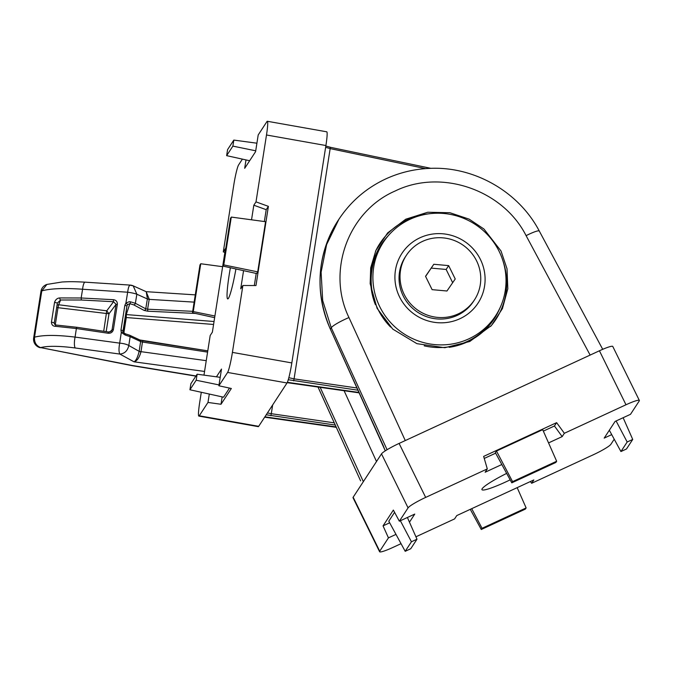 <?xml version="1.0" encoding="UTF-8"?>
<svg xmlns="http://www.w3.org/2000/svg" width="673" height="673" viewBox="0 0 673 673"><rect width="100%" height="100%" fill="white"/><g stroke="black" fill="none" stroke-linecap="round" stroke-linejoin="round"><path stroke-width="1.01" d="M510.168 479.841A30.689 3.668 -26.2 0 1 505.608 482.003A30.689 3.668 -26.2 0 1 481.935 489.624A30.689 3.668 -26.2 0 1 506.651 473.397M377.082 308.327L392.721 329.08L416.924 343.667L444.777 347.722L469.746 341.505L491.383 325.555L502.42 308.596L507.821 288.784L507.021 268.779L501.023 251.012L483.929 229.005L469.148 219.146L449.926 212.727L427.75 212.247L405.769 219.196L387.665 232.883L375.845 250.549L370.705 267.804L370.167 283.695L377.082 308.327M611.723 434.623L604.186 438.106L615.088 421.441L630.5 414.316L639.224 400.982A17.313 2.069 153.8 0 0 639.35 400.46A17.313 2.069 153.8 0 0 625.991 404.767L564.353 433.277L562.174 436.609L548.554 442.91M501.822 464.521L485.124 472.236L487.302 468.904L425.664 497.406A17.313 2.069 153.8 0 0 408.074 507.871L399.35 521.205L414.761 514.079L409.462 522.172M395.985 534.387L388.447 537.87L379.723 551.204A17.313 2.069 153.8 0 0 379.597 551.725A17.313 2.069 153.8 0 0 392.956 547.418L401.041 543.675M415.922 536.793L454.595 518.908L456.774 515.577L533.824 479.95L531.645 483.281L593.283 454.78A17.313 2.069 153.8 0 0 610.874 444.315L614.222 439.208M530.383 481.54L531.645 483.281M379.723 551.204L353.165 497.221A17.313 2.069 153.8 0 0 353.031 497.734L379.597 551.725M353.165 497.221L381.507 453.88L408.074 507.871M399.35 521.205L393.369 510.075L383.046 525.865L388.447 537.87M389.667 522.803L383.046 525.865M425.664 497.406L399.097 443.423A17.313 2.069 153.8 0 0 381.507 453.88M399.097 443.423L599.424 350.784L625.991 404.767M564.353 433.277L556.621 422.652L483.651 456.395L487.302 468.904M484.249 458.439L495.639 453.173M543.347 431.115L554.443 425.984L562.174 436.609M556.621 422.652L554.443 425.984M639.35 400.46L612.783 346.469A17.313 2.069 153.8 0 0 599.424 350.784M394.58 512.33L388.792 521.188L405.196 551.305L411.439 541.773L400.359 520.734M496.472 451.045L495.387 452.71L511.791 482.827L512.582 481.632L556.655 461.249L542.707 429.668L496.472 451.045L512.582 481.632M360.568 480.783L318.043 387.042M609.334 430.24L620.935 451.541L627.177 442.01L616.098 420.97M623.131 417.723L632.729 439.444L626.487 448.975L620.935 451.541M471.714 508.67L482.053 528.305L526.135 507.922L517.175 487.647M526.135 507.922L525.344 509.116L481.271 529.5L470.284 509.335M407.392 517.487L416.991 539.208L410.749 548.739L405.196 551.305M556.655 461.249L555.873 462.452L511.791 482.827M385.284 450.851L330.376 329.156L331.267 327.785L387.084 449.724M526.093 235.643A17.313 2.255 151.8 0 1 539.3 231.058C518.597 191.401 473.447 165.81 428.785 168.427C413.76 169.167 399.459 172.65 385.89 178.858C366.373 187.977 350.7 201.454 338.889 219.297L326.607 244.61L321.105 272.254L322.695 300.553L331.267 327.785A17.313 2.473 155.4 0 1 348.959 317.547C326.371 271.185 348.177 211.339 395.059 191.048C440.815 168.494 502.807 189.593 526.093 235.643L590.137 355.083M627.177 442.01L632.729 439.444M481.271 529.5L482.053 528.305M411.439 541.773L416.991 539.208M235.929 268.964A30.689 2.835 100.1 0 1 228.45 298.332A30.689 2.835 100.1 0 1 227.752 298.913A30.689 2.835 100.1 0 1 230.385 267.745M251.534 219.802L253.822 205.215L256.001 201.883L266.491 134.987A17.313 1.598 -79.9 0 0 267.332 121.275A17.313 1.598 -79.9 0 0 266.929 121.603L258.205 134.937L255.589 151.661L244.686 168.326L245.998 159.922M242.389 159.122L238.587 164.935A17.313 1.598 -79.9 0 0 233.783 184.999L223.293 251.887L225.48 248.556L212.374 332.168L210.186 335.499L203.978 375.13M201.294 392.275L199.704 402.395A17.313 1.598 -79.9 0 0 198.863 416.107A17.313 1.598 -79.9 0 0 199.267 415.788L207.982 402.446L209.303 394.05M216.437 376.813L221.51 369.056L218.885 385.78L227.609 372.447A17.313 1.598 -79.9 0 0 232.412 352.391L242.894 285.495L240.715 288.826L243.567 270.647M266.491 134.987L325.909 145.528A17.313 1.598 -79.9 0 0 326.75 131.807L267.332 121.275M325.909 145.528L291.83 362.924L232.412 352.391M242.894 285.495L255.976 285.545L268.392 206.35L256.001 201.883M253.822 205.215L266.205 209.682L268.392 206.35M266.205 209.682L264.354 221.535M256.211 273.44L254.318 285.537M227.609 372.447L287.026 382.979A17.313 1.598 -79.9 0 0 291.83 362.924M287.026 382.979L258.684 426.32L199.267 415.788M207.982 402.446L221.005 404.263L231.335 388.481L218.885 385.78M221.005 404.263L222.166 396.885M198.863 416.107L258.281 426.648A17.313 1.598 -79.9 0 0 258.684 426.32M223.293 251.887L224.866 252.451M257.709 271.867L265.566 221.695L231.285 217.076L223.781 264.91L257.709 271.867L256.615 273.532L222.999 266.113L230.494 218.279L231.285 217.076M219.019 384.922L196.171 380.237L189.937 389.768L223.554 397.196L229.51 388.085M288.28 379.732L358.036 390.222M255.723 150.802L232.875 146.117L226.633 155.648L249.649 160.729M226.633 155.648L227.583 149.625L233.817 140.085L256.909 143.198M189.937 389.768L190.88 383.745L197.122 374.213L220.214 377.326M222.637 266.693L200.756 263.749L193.26 311.582L214.906 316.016M214.645 317.673L192.47 312.785L199.965 264.952L200.756 263.749M266.23 414.778L335.255 425.058M233.817 140.085L232.875 146.117M223.781 264.91L222.999 266.113M197.122 374.213L196.171 380.237M193.26 311.582L192.47 312.785M383.307 242.33A67.098 65.298 33.2 0 0 389.894 321.77A67.098 65.298 33.2 0 0 468.871 338.83A67.098 65.298 33.2 0 0 495.614 315.78A67.098 65.298 33.2 0 0 489.027 236.341A67.098 65.298 33.2 0 0 410.042 219.28A67.098 65.298 33.2 0 0 383.307 242.33L381.557 244.997A67.098 65.298 33.2 0 0 390.584 327.044M424.192 345.838A67.098 65.298 33.2 0 0 467.129 341.497A67.098 65.298 33.2 0 0 493.864 318.447L495.614 315.78M480.455 259.517A45.453 44.233 -146.8 0 1 459.928 318.716A45.453 44.233 -146.8 0 1 399.552 296.928A45.453 44.233 -146.8 0 1 420.078 237.729A45.453 44.233 -146.8 0 1 480.455 259.517M404.17 294.387A40.691 39.598 -146.8 0 1 406.332 255.361A40.691 39.598 -146.8 0 1 442.59 237.83A40.691 39.598 -146.8 0 1 476.602 260.888A40.691 39.598 -146.8 0 1 474.44 299.914A40.691 39.598 -146.8 0 1 438.182 317.446A40.691 39.598 -146.8 0 1 404.17 294.387M406.332 255.361L405.348 256.867A40.691 39.598 33.2 0 0 403.186 295.884A40.691 39.598 33.2 0 0 437.198 318.943A40.691 39.598 33.2 0 0 473.455 301.411L474.44 299.914M433.807 264.279L448.655 265.616L455.226 278.975L446.956 290.997L432.116 289.659L425.538 276.3L433.807 264.279L425.597 276.41M452.668 282.694L446.149 269.452L431.3 268.115M448.655 265.616L446.149 269.452M125.296 335.078L121.291 332.487A1.733 0.589 -25.4 0 1 123.218 332.226L123.218 332.226A1.733 0.589 -25.4 0 1 123.243 332.302L126.953 305.929L124.858 305.298L120.955 330.182L121.291 332.487A367.702 34.003 -79.9 0 0 119.685 343.129L75.082 337.097C56.709 334.868 43.198 334.893 34.55 337.173C34.13 342.263 36.14 345.737 40.582 347.588L132.421 365.717A8.656 1.203 -80.7 0 1 132.194 365.473L40.582 347.588C47.968 345.787 59.527 345.922 75.258 347.983L119.844 354.065C118.784 352.097 118.726 348.446 119.685 343.129A8.656 2.423 -171.5 0 1 122.654 343.508A8.656 2.423 -171.5 0 1 128.812 345.51C127.567 350.818 124.581 353.67 119.844 354.065L134.036 361.813C136.005 360.728 137.704 357.237 139.151 351.348L128.812 345.51A370.386 34.247 100.1 0 1 130.15 336.66L125.296 335.078L125.203 333.749L123.218 332.226L123.033 330.923A1.733 0.421 8.8 0 1 123.024 330.939M192.697 311.321L147.606 309.201A386.512 35.736 100.1 0 1 149.204 299.367L194.144 302.127M206.249 360.669L141.002 351.659A386.512 35.736 100.1 0 1 142.457 342.044L207.587 352.122M139.151 351.348A1.733 0.471 9.7 0 0 140.968 351.853C139.353 357.7 137.04 361.022 134.036 361.813L204.558 371.437M147.387 298.795L146.251 291.729L133.195 285.84L136.855 294.227L147.362 298.963L149.229 299.165L146.15 291.678L195.279 294.867M130.621 285.318L133.195 285.84A8.656 8.656 0 0 0 130.192 285.091L130.621 285.318C129.351 284.679 128.358 286.984 127.66 292.217A367.702 34.003 -79.9 0 0 125.893 303.102L124.858 305.298M75.258 347.983A8.656 2.212 97.8 0 1 75.082 337.097A383.602 35.467 100.1 0 1 76.377 328.533L108.101 333.244C110.852 333.455 112.61 332.252 113.384 329.644L117.354 304.305C117.413 301.58 116.084 300.049 113.358 299.695L81.164 297.988A383.602 35.467 100.1 0 1 82.586 289.239A8.656 2.086 -86.3 0 1 85.101 282.164C70.985 281.398 67.889 281.726 62.025 281.995L46.908 284.427L41.81 290.879C50.559 288.49 64.145 287.943 82.586 289.239L127.66 292.217A8.656 1.211 9.3 0 1 130.629 292.662A8.656 1.211 9.3 0 1 136.855 294.227A370.386 34.247 100.1 0 0 135.374 303.287A1.733 1.405 118.1 0 1 133.742 304.877L144.123 310.421L147.808 311.212L195.431 313.433M147.808 311.212L147.606 309.201L145.763 308.823L135.374 303.287L130.503 301.824A1.733 0.429 100.3 0 1 129.847 303.683L133.742 304.877M207.78 350.877L143.156 340.849A1.733 0.446 98.8 0 0 143.088 340.816A1.733 0.446 98.8 0 0 142.457 342.044L140.632 341.539A385.974 35.694 -79.9 0 0 139.176 351.18A1.733 0.48 8.5 0 0 141.002 351.659M130.15 336.66L140.632 341.539A1.733 1.413 114.9 0 0 139.9 339.991L129.409 335.12A1.733 1.413 114.9 0 1 130.15 336.66M77.075 327.339A1.733 0.446 98.5 0 0 77 327.297A1.733 0.446 98.5 0 0 76.377 328.533L55.379 326.304C52.864 326.186 51.56 324.79 51.451 322.115L54.555 302.328C55.506 299.569 57.264 298.105 59.821 297.929L81.164 297.988L81.366 300.007L113.56 301.714L113.358 299.695M126.945 305.946L127.584 304.575L125.893 303.102L129.149 301.74L130.503 301.824M46.908 284.427A8.656 8.656 0 0 0 40.969 291.3A8.656 1.338 9.2 0 1 41.028 291.182A8.656 1.338 9.2 0 1 41.81 290.879A421.02 38.933 -79.9 0 0 34.55 337.173A8.656 2.297 -171.4 0 0 33.726 337.779A8.656 2.297 -171.4 0 0 33.65 337.997A8.656 8.656 0 0 0 40.296 347.731M149.204 299.367L147.362 298.963A385.974 35.694 -79.9 0 0 145.763 308.823A1.733 1.405 118.1 0 1 144.123 310.421M129.023 335.011A1.733 1.413 114.9 0 1 129.409 335.12L125.136 333.758L123.243 332.302M109.825 331.991L112.063 329.804L111.323 331.217L108.9 332.075M108.799 332.067A1.733 0.446 98.5 0 0 108.723 332.025L108.723 332.025A1.733 0.446 98.5 0 0 108.101 333.244M106.174 331.646L108.992 313.795L106.746 310.825L113.56 301.714L116.05 304.356L112.063 329.804A1.733 0.421 8.6 0 1 113.384 329.644M120.955 330.182A1.733 0.421 8.8 0 1 123.033 330.923L126.953 305.929M59.821 297.929A1.733 1.001 86.4 0 0 60.62 299.998L81.366 300.007M54.555 302.328L57.373 303.035L60.62 299.998L58.627 304.76L57.062 305.037M51.451 322.115L54.269 322.88L57.373 303.035L54.269 322.855C54.311 324.159 55.043 324.891 56.456 325.067L56.456 325.067A1.733 1.035 -86.6 0 1 56.683 325.126M55.379 326.304A1.733 1.035 -86.6 0 1 56.456 325.067L77 327.297L108.723 332.025L111.339 331.192M54.58 324.251L54.269 322.88M117.354 304.305L116.05 304.356L108.992 313.795L57.979 307.696L58.627 304.76L106.746 310.825L103.709 331.276M213.577 324.462L126.28 317.538L126.288 314.518L129.847 303.683L127.584 304.575M125.153 317.336L126.28 317.538L123.84 333.042M56.692 307.384L57.979 307.696L55.295 324.765M490.609 326.405A69.319 67.46 33.2 0 0 503.017 261.074M449.32 347.31A67.594 65.777 33.2 0 0 499.686 308.579M376.51 461.527L344.096 390.727M320.171 387.345L363.344 481.649M405.272 440.563L348.959 317.547M318.001 387.034L360.602 480.859M330.409 329.232L330.359 329.206C314.392 291.199 316.991 254.932 338.149 220.408A116.883 113.745 -146.8 0 0 330.376 329.156L383.349 445.938M430.459 213.619A69.319 67.46 33.2 0 0 375.475 251.382M388.279 235.71A67.594 65.777 33.2 0 0 375.399 304.676M325.631 147.303L330.165 148.607L294.076 378.857L288.843 377.704M359.054 392.46L287.371 382.314M272.666 404.944L271.295 413.693L267.433 412.944M336.096 426.909L264.893 416.831M293.655 380.868L294.076 378.857L357.026 388.001M325.825 146.041L330.308 147.244L330.165 148.607L425.597 168.62M430.905 168.343L330.266 147.278M334.245 422.837L271.295 413.693L270.866 415.704M195.978 375.955L132.194 365.473M214.039 321.509L125.59 314.527M143.156 340.849L139.504 339.882M539.3 231.058L602.714 349.321M383.341 445.997L385.25 450.868M338.872 219.314L338.149 220.408M287.203 382.676L359.239 392.872M264.657 417.184L336.281 427.321M132.421 365.717L195.86 376.14M130.192 285.091L85.101 282.164M207.78 350.852L139.9 339.991M33.65 337.997L40.969 291.3"/></g></svg>
